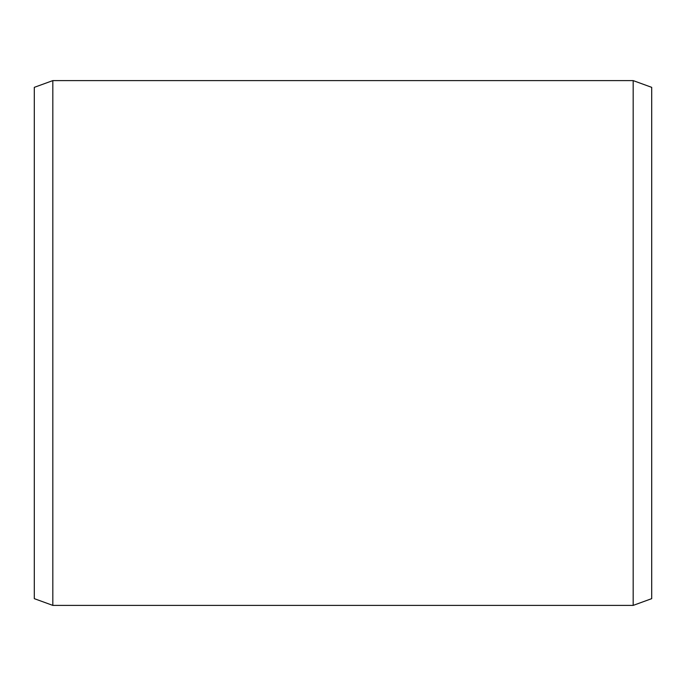 <?xml version="1.0" encoding="UTF-8"?>
<svg xmlns="http://www.w3.org/2000/svg" width="686" height="686" viewBox="0 0 686 686"><rect width="100%" height="100%" fill="white"/><g stroke="black" fill="none" stroke-linecap="round" stroke-linejoin="round"><path stroke-width="1.03" d="M651.7 87.345L651.7 598.655L633.178 605.395L633.178 80.605L651.7 87.345M52.822 605.395L34.3 598.655L34.3 87.345L52.822 80.605L52.822 605.395L633.178 605.395M52.822 80.605L633.178 80.605"/></g></svg>
